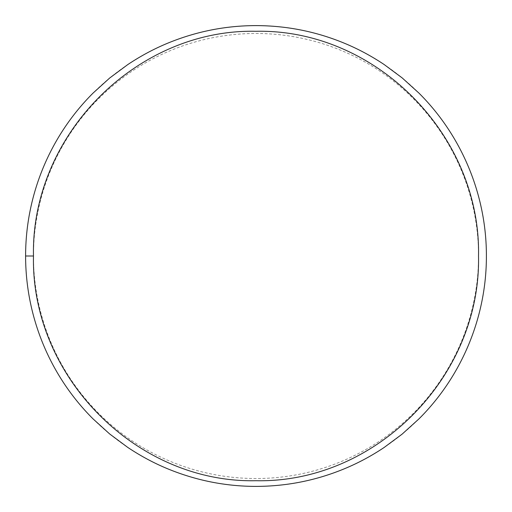<?xml version="1.0" encoding="UTF-8"?>
<svg xmlns="http://www.w3.org/2000/svg" width="512" height="512" viewBox="0 0 512 512"><rect width="100%" height="100%" fill="white"/><g stroke="black" fill="none" stroke-linecap="round" stroke-linejoin="round"><path stroke-width="0.38" stroke-dasharray="2.56 1.92" d="M33.478 256A222.522 222.522 0 0 1 256 33.478A222.522 222.522 0 0 1 478.522 256A222.522 222.522 0 0 1 256 478.522A222.522 222.522 0 0 1 33.478 256M486.4 256A230.4 230.4 0 0 0 256 25.6A230.4 230.4 0 0 0 25.6 256A230.4 230.4 0 0 0 256 486.4A230.4 230.4 0 0 0 486.4 256"/><path stroke-width="0.77" d="M478.522 256.026L478.522 256C480.992 135.11 375.629 28.762 255.891 31.283C136.602 28.73 30.906 135.142 33.478 256C30.854 376.627 136.454 483.283 255.904 480.717C375.533 483.277 480.96 376.979 478.522 256.026M486.4 256L486.4 256.026C486.515 317.024 461.728 376.371 418.861 418.976L402.106 434.15L384.09 447.514C371.322 456.026 358.061 463.123 344.307 468.806C316.115 480.474 286.643 486.336 255.898 486.4C225.376 486.349 195.917 480.454 167.514 468.73C153.933 463.13 140.678 456.019 127.75 447.405L109.67 433.965L93.069 418.906C49.926 375.936 25.6 316.947 25.6 256C25.594 194.963 50.003 135.955 93.152 93.011L109.754 77.965L127.846 64.531C140.768 55.93 154.01 48.838 167.565 43.245C195.923 31.539 225.37 25.658 255.891 25.6C286.611 25.658 316.102 31.526 344.352 43.213C358.099 48.896 371.366 56 384.141 64.525L402.176 77.907L418.931 93.094C461.747 135.699 486.515 194.995 486.4 256M33.478 256L25.6 256"/></g></svg>
